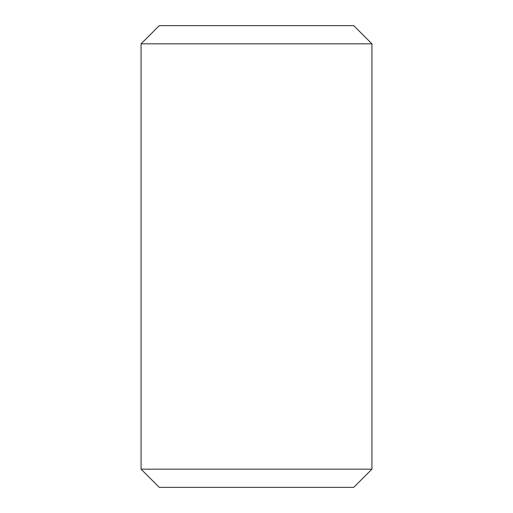 <?xml version="1.0" encoding="UTF-8"?>
<svg xmlns="http://www.w3.org/2000/svg" width="513" height="513" viewBox="0 0 513 513"><rect width="100%" height="100%" fill="white"/><g stroke="black" fill="none" stroke-linecap="round" stroke-linejoin="round"><path stroke-width="0.77" d="M159.254 25.65L353.746 25.65L371.925 43.829L141.075 43.829L159.254 25.65M371.925 469.171L353.746 487.35L159.254 487.35L141.075 469.171L371.925 469.171L371.925 43.829M141.075 469.171L141.075 43.829"/></g></svg>
